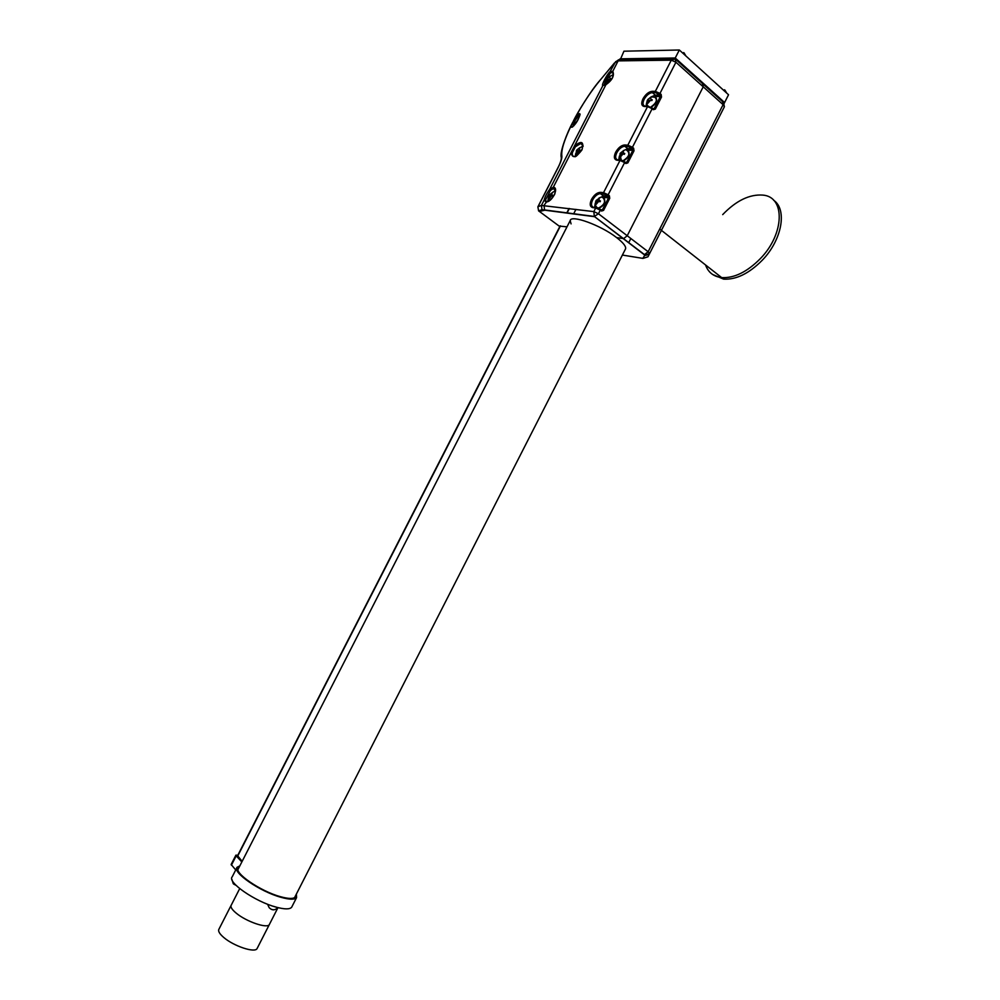 <?xml version="1.0" encoding="UTF-8"?>
<svg xmlns="http://www.w3.org/2000/svg" width="1000" height="1000" viewBox="0 0 1000 1000"><rect width="100%" height="100%" fill="white"/><g stroke="black" fill="none" stroke-linecap="round" stroke-linejoin="round"><path stroke-width="1.5" d="M257.288 948.162L269.325 924.575C267.275 928.8 246.325 921.65 236.275 913.2C231.875 909.55 230.212 906.85 231.262 905.113L239.7 888.612M257.038 948.637C254.85 953.138 233.787 946.162 223.825 937.537C219.462 933.812 217.85 931.012 218.962 929.15L231.012 905.588M269.775 908.25L269.725 908.162C272.288 910.537 275.05 910.35 277.975 907.625L269.325 924.575C267.275 928.8 246.325 921.65 236.275 913.2C231.875 909.55 230.212 906.85 231.262 905.113M620.475 59.212L623.938 51.2L679.338 50L728.538 94.763L724.15 103.438M620.025 58.825L675.238 58L724.587 102.525L724.137 103.4M679.338 50L675.238 58M728.538 94.763L724.587 102.525M580.075 114.275L575.413 119.963L574.375 119.25C579.775 111.875 581.112 111.762 578.387 118.912C575.513 125.512 568.5 131 571.938 124.012L574.375 119.25C582.263 104.5 590.775 91.562 599.925 80.425L614.487 62.925M575.413 119.963L572.525 127.075M561.538 159.075L561.85 155.975C562.137 158.15 560.825 162.125 557.925 167.913L538.025 206.7L541.4 205.45L544.175 200.05C544.925 196.912 546.75 193.35 549.637 189.387L553.312 187.25C559.55 187.562 551.663 202.95 545.812 201.875L544.175 200.05L545.525 199.963L546.312 201.45M573.225 124.225L571.938 124.012C564.412 139.388 561.05 150.037 561.85 155.975M575.363 146.775L572.337 152.675C572 155.125 572.737 156.425 574.55 156.55C575.462 157.463 578.013 154.963 582.2 149.05C583.062 144.113 582.625 142.25 580.9 143.45L575.363 146.775L574.5 145.938C581.675 140.3 584.163 141.613 581.975 149.875C575.837 157.85 572.225 158.737 571.112 152.525L605.887 84.738L602.95 85.45C600.75 86.3 607.212 73.713 610 71.7L612.8 71.25L612.825 72.45L610.513 72.888L605.7 80.188L604.113 85.125M555.538 191.163L553.513 188.475L550.425 190.425L545.525 199.963M572.337 152.675L571.112 152.525L553.312 187.25L553.188 188.463L555.237 190.025M676.413 60.038L702.6 83.65L703.225 86.812L627.225 235.75L703.225 86.812L702.5 83.637M627.225 235.75L623.638 238.612L616.638 237.6L623.638 238.612L627.225 235.75L648.15 251.737L723.088 104.675L675.925 62.237L659.975 93.425L661.15 94.45L661.5 97.062L655.35 109.087L653.35 109.688L652.175 108.675L632.45 147.262L633.638 148.238L634.012 150.825L627.85 162.887L625.825 163.525L624.625 162.562L608.138 194.8L609.35 195.738L609.738 198.3L603.562 210.375L601.525 211.062L600.3 210.125L598.45 213.762L627.225 235.75M571.075 223.888L570.175 220.625C570.763 214.325 600.75 225.162 616.638 237.6C623.15 242.638 626.138 246.363 625.6 248.762L294.562 897.638M567 226.838L560.013 226.15M620.237 59.225L614.438 63.05L599.925 80.425M615.688 61.588L610 71.7L610.513 72.888M618.763 59.675L615.575 61.925M622.388 255.062L642.85 258.375L644.837 255.15L594.625 216.7L544.862 210.2L539.375 211.488L538.612 210.875L537.875 206.85L538.612 210.875L542 209.65L541.4 205.45L593.837 211.612L595.688 207.987L592.712 207.625C589.862 206.775 589.462 204.037 591.512 199.387C594.175 194.812 597.175 192.463 600.538 192.338L600.35 193.6C597.425 193.962 594.862 196.075 592.65 199.925C590.938 203.713 591.125 206.125 593.237 207.175M550.425 190.425L549.637 189.387L602.95 85.45L604.2 85.188M600.538 192.338L603.525 192.662L620.013 160.438L616.975 160.212C614.05 159.5 613.6 156.838 615.65 152.225C618.312 147.65 621.35 145.225 624.775 144.963L627.825 145.162L647.55 106.6L644.438 106.512C641.438 105.962 640.962 103.387 642.987 98.8C645.65 94.213 648.725 91.725 652.225 91.312L655.35 91.35L671.287 60.175L618.125 60.875L612.8 71.25C614.575 75.75 612.263 80.25 605.887 84.738L606.337 84.362C612.038 80.05 614.138 75.975 612.625 72.162L611.688 72.138L613.387 73.6M760.275 258.7C784.613 234.05 785.525 196.788 762.862 195.1C785.525 196.788 784.613 234.05 760.275 258.7C747.075 271.988 734.2 278.275 721.663 277.6C734.2 278.275 747.075 271.988 760.275 258.7M705.525 264.938C708.213 272.4 713.587 276.625 721.663 277.6C713.587 276.625 708.213 272.4 705.525 264.938M773.612 200.225C787.513 209.5 781.988 240.062 762.212 260.287C749.025 273.55 736.162 279.825 723.612 279.125L712.625 274.488M722.7 214.613C736.15 200.637 749.55 194.125 762.862 195.1M239.137 867.212L238.4 867.862C233.275 872.55 260.287 891.237 280.387 896.663C288.562 898.925 293.538 899.025 295.3 896.963L295.712 895.375M239.825 865.875L237.125 867.225C231.762 872.113 259.988 891.65 281 897.312C289.525 899.675 294.725 899.788 296.562 897.625L296.4 894.025M236.775 867.913L232.213 876.825C226.762 881.888 254.938 901.538 276 907.1C284.562 909.412 289.788 909.463 291.663 907.237L291.988 906.587M235.875 855.212L231.137 864.475L235.725 869.963M237.8 855.263L235.912 855.138L236.188 855.837L241.838 861.95M237.587 855.675L242.125 861.375M272.488 909.625L273.575 909.788M725.125 90.312L724.488 89.775M684.325 53.15L683.637 52.575M651.15 107.238C655.888 104.175 657.525 101.013 656.062 97.737M651.4 96.9L650.675 97.8L650.975 99.425L652.237 99.787L651.838 100.588L650.575 100.225L647.825 103.35L647.688 99.688L651.125 96.912L654.8 97.212C657.75 99.763 656.438 103.038 650.837 107.062M649.287 100.738L647.688 99.688M552.575 192.55L551.838 193.463L552.038 195.113L553.2 195.5L552.8 196.275L551.538 195.863L549.163 198.713L549.212 195.037L552.575 192.55M552.112 195.162L551.55 195.863M550.825 196.038L549.212 195.037M580.125 147.562L579.388 148.45L579.625 150.062L580.8 150.425L580.4 151.2L579.175 150.825L576.7 153.75L576.688 150.137L580.125 147.562M579.738 150.15L579.163 150.812M580.037 147.812L582.975 145.9M578.237 151.113L576.688 150.137M610.475 76.1L609.763 76.938L609.987 78.463L611.2 78.8L610.8 79.562L609.625 79.237L607.075 82.25L607.013 78.787L610.475 76.1M608.438 79.725L607.013 78.787M598.675 208.325C603.925 205.888 605.788 202.6 604.263 198.475M599.75 197.875L599 198.825L599.25 200.562L600.487 200.975L600.075 201.775L598.725 201.337L596.175 204.325L596.138 200.463L599.75 197.875M599.113 200.512L598.413 201.35M597.9 201.562L596.138 200.463M623.35 160.95C628.337 158.125 630.075 154.887 628.55 151.237M623.962 150.525L623.225 151.463L623.513 153.138L624.763 153.525L624.35 154.325L623.038 153.925L620.4 156.975L620.312 153.212L623.962 150.525M623.45 153.125L622.75 153.925M620.9 159.838L624.487 161.713L624.625 162.562L620.013 160.438L621.025 160.125M621.987 154.275L620.312 153.212M578.337 119L578.387 118.912C580.05 115.175 580.487 113.537 579.663 114.012L580.013 114.763M552.212 192.575L555.312 190.825M594.6 207.387L595.237 203.225M595.825 205.9L595.925 207.55M618.675 159.95L619.412 155.938M619.963 158.575L619.975 160.037M645.962 106.225L646.787 102.387M647.288 105L647.237 106.263M610.513 76.075L613.4 74.562M624.775 144.963L624.775 146.25C621.75 146.6 619.087 148.763 616.8 152.75C615.1 156.475 615.3 158.825 617.413 159.787M623.35 150.675L627.75 148.688L624.775 146.25L627.987 146.425L624.963 146.263L627.938 148.7L632.675 149.012L628.013 146.45L631.475 148.025M652.225 91.312L652.4 92.613C649.275 92.987 646.513 95.213 644.137 99.312C642.463 102.987 642.688 105.262 644.812 106.125M583.2 146.188L580.9 143.45L582.925 145.062M605.438 84.8L606.15 81.762M546.812 201.55L544.038 205.338L544.562 209.938L594.325 216.438L593.837 211.612L598.45 213.762L594.325 216.438L644.35 254.513M538.55 210.812L559.8 226.575M547.788 201.388L548.35 198.1M616.975 160.212L620.35 160.075M624.738 161.912L625.825 163.525M628.125 149.987L627.75 148.688L632.7 149.037L632.85 150.3L626.525 150.25M625.138 162.237L626.688 162.362L632.85 150.3L634.012 150.825M598.962 198.038L603.763 195.975L600.725 193.612L603.725 193.938L608.4 196.488L609.35 195.738M603.95 197.237L603.763 195.975L608.4 196.488L608.587 197.763L602.225 197.5M592.712 207.625L596.1 207.575M596.712 207.65L600.175 209.25L600.3 210.125L595.688 207.987L596.712 207.65M600.413 209.438L601.525 211.062M600.662 209.638L602.413 209.85L608.587 197.763L609.738 198.3M644.438 106.512L647.812 106.275M648.55 106.3L652.175 108.675L647.55 106.6L648.55 106.3M652.3 108.1L653.35 109.688M651.087 96.925L655.325 95.15L652.4 92.613L655.525 92.662L660.163 95.237L661.15 94.45M655.325 95.15L660.163 95.237L660.337 96.55L655.5 96.463L655.325 95.15M652.8 108.525L654.188 108.562L660.337 96.55L661.5 97.062M575.188 156.387L575.825 153.125M603.725 193.938L608.462 196.537L603.375 195.95L600.35 193.6L603.663 193.888L603.525 192.662L608.138 194.8L607.188 195.538M627.987 146.425L627.825 145.162L632.45 147.262L631.5 148.038L632.688 149.012L633.638 148.238M655.525 92.662L655.35 91.35L659.975 93.425L659 94.225M675.925 62.237L671.287 60.175L675.113 58.95L675.925 62.237M672.237 59L621.85 59.7L617.75 60.888M544.862 210.2L542 209.65L542.75 210.275M547.163 201.562C549.288 201.788 555.5 194.513 554.963 193C555.612 189.938 555.112 188.412 553.45 188.425L553.513 188.475M603.562 210.375L601.575 210.287M655.35 109.087L653.438 109M627.85 162.887L625.887 162.787M644.837 255.15L649.575 253.625L647.962 256.8L724.287 106.988L649.587 253.575C646.125 255.625 644.45 255.95 644.575 254.537L648.15 251.737L649.587 253.575L724.312 106.912L722.425 101.512L703.688 84.637M724.388 106.762L723.562 102.688M643.275 258.312L647.962 256.8M237.525 856.413L560.45 225.9M567.013 213.088L569.35 208.525M236.188 855.837L231.4 865.188M273.137 906.225L277.3 907.45M650.987 99.425L651.975 100.288L650.975 99.425M649.525 100.538L648.162 99.362M551.15 195.888L551.825 195.037M552.038 195.113L553.013 195.837M551.025 195.925L549.562 194.825M549.487 195.837L550.325 196.462M578.763 150.838L579.462 150.013M579.625 150.062L580.588 150.825M578.45 150.975L577.075 149.875M577.05 150.938L577.8 151.537M608.663 79.525L607.413 78.463M603.225 198.012C605.95 201.6 604.325 204.975 598.362 208.15L598.275 208.15M597.087 207.712L596.525 206.875M598.013 201.375L598.85 200.35M599.25 200.562L600.288 201.35M598.112 201.45L596.55 200.25M596.525 201.337L597.388 202.013M627.388 150.75C630.262 153.775 628.8 157.113 623.013 160.775M620.75 152.95L622.2 154.125L623.162 152.988M623.513 153.138L624.525 153.963M620.763 154.088L621.55 154.725M572.663 122.425C567.362 132.188 559.375 152.387 561.312 157.525C561.438 159.825 560.262 163.325 557.788 168.012M537.9 206.788L557.75 168.088M573.4 120.988C577.5 112.55 590.625 90.925 599.975 80.288M605.962 84.55L604.925 85.113M578.337 118.963L573.825 125.812M659.725 229.025L723.612 279.125M237.975 869.5L570.487 220.025M573.6 213.95L575.95 209.363M628.725 242.638L630.837 238.512M237.325 856.188L560.163 225.85M566.712 213.05L569.05 208.487M238.4 867.862L238.062 868.525M296.562 897.625L291.663 907.237M267.575 904.237L269.2 907.725M231.825 879.188L233.275 883.725M236 885.312L233.762 884.137M726.675 93.062L725.487 91.013M685.9 55.975L684.638 53.85M650.925 97.037L647.775 99.575M647.325 100.388C646.425 102.812 646.675 104.738 648.1 106.163M648.925 101.175L648.213 100.562M552.863 192.4L549.275 194.938M548.812 195.812C548.2 198.637 548.325 200.263 549.188 200.688M551.075 195.912L549.625 194.812M579.788 147.613L576.775 150.025M576.3 150.912L576.6 155.7M578.475 150.963L577.1 149.875M609.987 76.263L607.112 78.65M606.625 79.55L606.775 84.125M608.1 80.125L607.438 79.562M595.75 201.213C595.112 205.188 595.763 207.387 597.7 207.825L598.5 208.25M600.025 197.712L596.2 200.387M598.162 201.425L596.625 200.238M623.612 150.575L620.375 153.112M619.938 153.938L621.263 160.15M622.238 154.113L620.788 152.938"/></g></svg>

